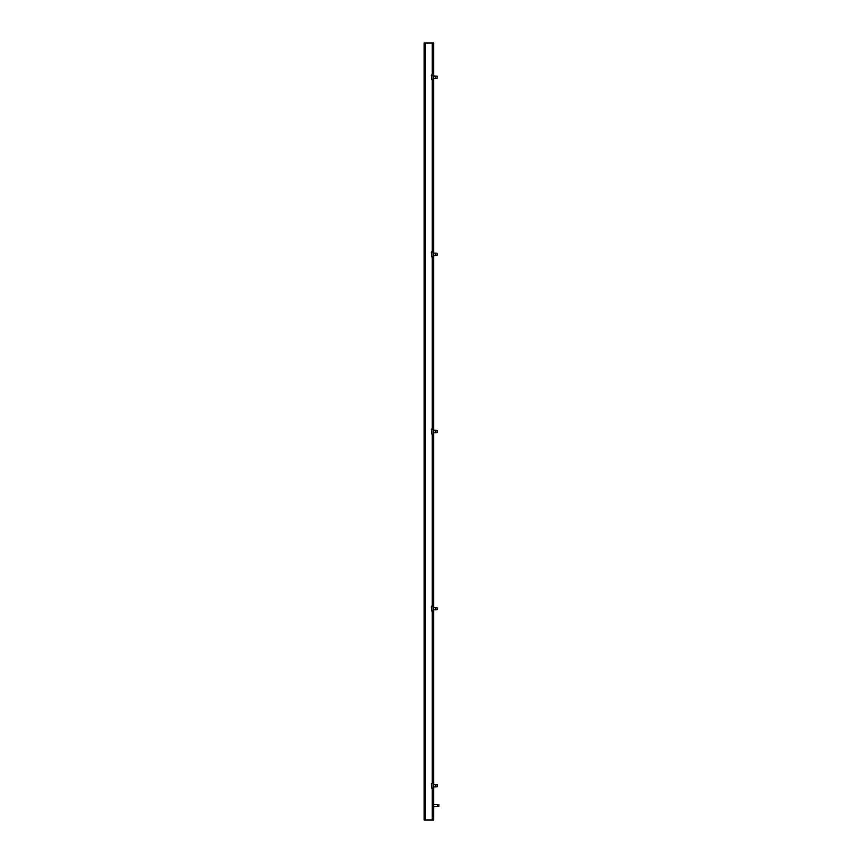 <?xml version="1.0" encoding="UTF-8"?>
<svg xmlns="http://www.w3.org/2000/svg" width="863" height="863" viewBox="0 0 863 863"><rect width="100%" height="100%" fill="white"/><g stroke="black" fill="none" stroke-linecap="round" stroke-linejoin="round"><path stroke-width="1.29" d="M431.759 783.431L431.759 788.156L431.36 783.831L433.172 783.431M435.535 786.98L435.535 784.618L437.11 784.694L437.11 786.905L433.668 786.98M431.759 606.29L431.759 611.015L431.36 606.678L433.172 606.29M435.535 609.828L435.535 607.466L437.11 607.552L437.11 609.753L433.668 609.828M431.759 429.138L431.759 433.862L431.36 429.537L433.172 429.138M435.535 432.676L435.535 430.324L437.11 430.4L437.11 432.6L433.668 432.676M431.759 251.985L431.759 256.71L431.36 252.384L433.172 251.985M435.535 255.534L435.535 253.172L437.11 253.247L437.11 255.448L433.668 255.534M431.759 74.844L431.759 79.569L431.36 75.232L433.172 74.844M435.535 78.382L435.535 76.02L437.11 76.095L437.11 78.306L433.668 78.382M438.976 804.381L438.976 806.581L437.401 806.657L437.401 804.305L438.976 804.381M425.297 43.15L425.297 819.85L424.024 819.85L424.024 43.15L432.385 43.15L432.385 74.844M425.297 819.85L433.668 819.85L433.668 43.15L432.385 43.15M433.172 43.15L433.172 819.85M432.385 79.569L432.385 251.985M432.385 256.71L432.385 429.138M432.385 433.862L432.385 606.29M432.385 611.015L432.385 783.431M432.385 788.156L432.385 819.85M433.668 806.657L437.401 806.657M433.668 804.305L437.401 804.305M433.668 76.02L435.535 76.02M433.172 79.569L431.759 79.569M433.668 253.172L435.535 253.172M433.172 256.71L431.759 256.71M433.668 430.324L435.535 430.324M433.172 433.862L431.759 433.862M433.668 607.466L435.535 607.466M433.172 611.015L431.759 611.015M433.668 784.618L435.535 784.618M433.172 788.156L431.759 788.156"/></g></svg>
